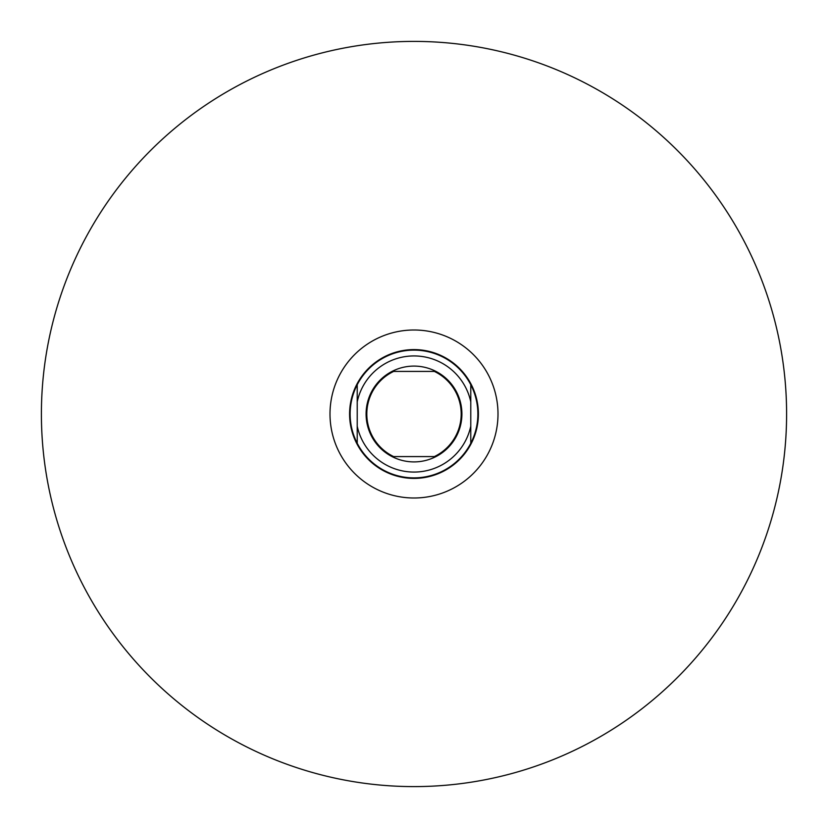 <?xml version="1.0" encoding="UTF-8"?>
<svg xmlns="http://www.w3.org/2000/svg" width="828" height="828" viewBox="0 0 828 828"><rect width="100%" height="100%" fill="white"/><g stroke="black" fill="none" stroke-linecap="round" stroke-linejoin="round"><path stroke-width="1.24" d="M434.348 371.42L393.652 371.42A47.196 47.196 0 0 0 393.652 456.58L434.348 456.58A47.196 47.196 0 0 0 434.348 371.42M498.001 414A84.001 84.001 0 0 0 414 329.999A84.001 84.001 0 0 0 329.999 414A84.001 84.001 0 0 0 414 498.001A84.001 84.001 0 0 0 498.001 414M349.592 414A64.408 64.408 0 0 1 446.199 358.224A64.408 64.408 0 0 1 446.199 469.776A64.408 64.408 0 0 1 349.592 414M786.6 414A372.6 372.6 0 0 1 227.7 736.682A372.6 372.6 0 0 1 227.7 91.318A372.6 372.6 0 0 1 786.6 414M470.78 426.141L470.78 384.741A63.87 63.87 0 0 1 470.78 443.259L470.78 426.141A58.063 58.063 0 0 1 357.22 426.141L357.22 401.859A58.063 58.063 0 0 1 470.78 401.859L470.78 384.741A63.87 63.87 0 0 0 357.22 384.741L357.22 401.859M357.22 443.259A63.87 63.87 0 0 1 357.22 384.741A63.87 63.87 0 0 0 357.22 443.259L357.22 426.141L357.22 443.259A63.87 63.87 0 0 0 470.78 443.259M461.91 414A47.91 47.91 0 0 0 414 366.09A47.91 47.91 0 0 0 366.09 414A47.91 47.91 0 0 0 414 461.91A47.91 47.91 0 0 0 461.91 414"/></g></svg>
